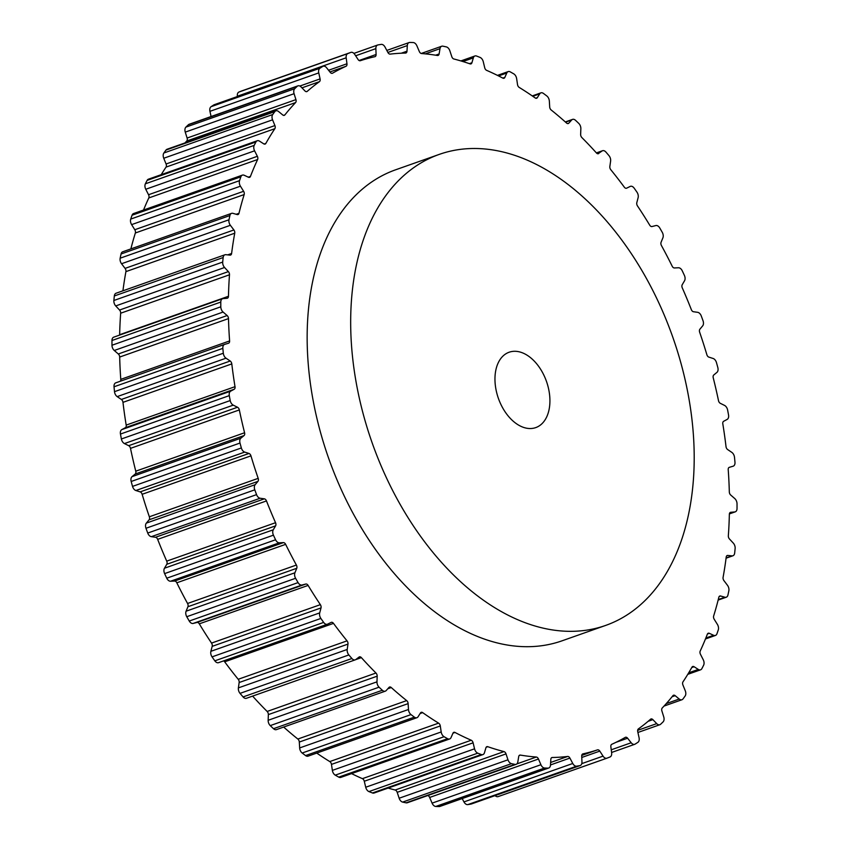 <?xml version="1.0" encoding="UTF-8"?>
<svg xmlns="http://www.w3.org/2000/svg" width="849" height="849" viewBox="0 0 849 849"><rect width="100%" height="100%" fill="white"/><g stroke="black" fill="none" stroke-linecap="round" stroke-linejoin="round"><path stroke-width="1.27" d="M222.565 298.731A4.998 3.184 70.5 0 0 220.793 302.064A375.417 239.503 70.5 0 0 220.804 306.807A4.998 3.184 70.5 0 0 223.096 312.05L227.129 315.541A2.993 1.91 70.5 0 1 228.498 318.608A364.433 232.488 70.5 0 0 229.601 340.927A2.993 1.91 70.5 0 1 228.551 343.219A2.993 1.91 70.5 0 1 228.498 343.24L224.688 344.376A4.998 3.184 70.5 0 0 224.592 344.407A4.998 3.184 70.5 0 0 222.852 348.355A375.417 239.503 70.5 0 0 223.319 353.237A4.998 3.184 70.5 0 0 226.014 358.193L230.196 361.027A2.993 1.91 70.5 0 1 231.798 363.913A364.433 232.488 70.5 0 0 235.014 386.677A2.993 1.91 70.5 0 1 234.175 389.277L230.663 391.166A4.998 3.184 70.5 0 0 229.294 395.623A375.417 239.503 70.5 0 0 230.206 400.558A4.998 3.184 70.5 0 0 233.252 405.143L237.518 407.255A2.993 1.91 70.5 0 1 239.333 409.929A364.433 232.488 70.5 0 0 244.586 432.757A2.993 1.91 70.5 0 1 244.045 435.579L240.872 438.201A4.998 3.184 70.5 0 0 240.002 443.051A375.417 239.503 70.5 0 0 241.349 447.954A4.998 3.184 70.5 0 0 244.523 452.029A4.998 3.184 70.5 0 0 244.703 452.093L248.969 453.462A2.993 1.91 70.5 0 1 249.075 453.493A2.993 1.91 70.5 0 1 250.954 455.86A364.433 232.488 70.5 0 0 258.181 478.358A2.993 1.91 70.5 0 1 257.926 481.372L255.167 484.673A4.998 3.184 70.5 0 0 254.796 489.831A375.417 239.503 70.5 0 0 256.557 494.627A4.998 3.184 70.5 0 0 259.529 498.076A4.998 3.184 70.5 0 0 260.155 498.246L264.357 498.83A2.993 1.91 70.5 0 1 264.729 498.936A2.993 1.91 70.5 0 1 266.48 500.931A364.433 232.488 70.5 0 0 275.543 522.708A2.993 1.91 70.5 0 1 275.596 525.86L273.282 529.787A4.998 3.184 70.5 0 0 273.431 535.167A375.417 239.503 70.5 0 0 275.575 539.773A4.998 3.184 70.5 0 0 278.292 542.617A4.998 3.184 70.5 0 0 279.353 542.808L283.407 542.607A2.993 1.91 70.5 0 1 284.044 542.723A2.993 1.91 70.5 0 1 285.646 544.358A364.433 232.488 70.5 0 0 296.386 565.052A2.993 1.91 70.5 0 1 296.747 568.289L294.921 572.778A4.998 3.184 70.5 0 0 295.579 578.286A375.417 239.503 70.5 0 0 298.073 582.605A4.998 3.184 70.5 0 0 300.482 584.887A4.998 3.184 70.5 0 0 301.968 585.014L305.81 584.038A2.993 1.91 70.5 0 1 306.701 584.112A2.993 1.91 70.5 0 1 308.113 585.417A364.433 232.488 70.5 0 0 320.36 604.658A2.993 1.91 70.5 0 1 321.018 607.926L319.702 612.893A4.998 3.184 70.5 0 0 320.869 618.443A375.417 239.503 70.5 0 0 323.66 622.413A4.998 3.184 70.5 0 0 325.729 624.164A4.998 3.184 70.5 0 0 327.385 624.238A4.998 3.184 70.5 0 0 327.597 624.142L331.184 622.402A2.993 1.91 70.5 0 1 331.312 622.349A2.993 1.91 70.5 0 1 332.299 622.391A2.993 1.91 70.5 0 1 333.498 623.378A364.433 232.488 70.5 0 0 347.039 640.857A2.993 1.91 70.5 0 1 347.973 644.094L347.209 649.464A4.998 3.184 70.5 0 0 348.854 654.95A375.417 239.503 70.5 0 0 351.9 658.506A4.998 3.184 70.5 0 0 353.598 659.779A4.998 3.184 70.5 0 0 355.253 659.843A4.998 3.184 70.5 0 0 355.827 659.535L359.074 657.052A2.993 1.91 70.5 0 1 359.414 656.871A2.993 1.91 70.5 0 1 360.411 656.914A2.993 1.91 70.5 0 1 361.377 657.625A364.433 232.488 70.5 0 0 375.969 673.024A2.993 1.91 70.5 0 1 377.189 676.175L376.967 681.843A4.998 3.184 70.5 0 0 379.068 687.181A375.417 239.503 70.5 0 0 382.326 690.269A4.998 3.184 70.5 0 0 383.61 691.107A4.998 3.184 70.5 0 0 385.266 691.182A4.998 3.184 70.5 0 0 386.168 690.577L389.012 687.403A2.993 1.91 70.5 0 1 389.553 687.032A2.993 1.91 70.5 0 1 390.54 687.074A2.993 1.91 70.5 0 1 391.272 687.541A364.433 232.488 70.5 0 0 406.671 700.605A2.993 1.91 70.5 0 1 408.136 703.619L408.475 709.499A4.998 3.184 70.5 0 0 411.001 714.593A375.417 239.503 70.5 0 0 414.386 717.15A4.998 3.184 70.5 0 0 415.257 717.638A4.998 3.184 70.5 0 0 416.912 717.702A4.998 3.184 70.5 0 0 418.09 716.726L420.499 712.916A2.993 1.91 70.5 0 1 421.2 712.332A2.993 1.91 70.5 0 1 422.197 712.375A2.993 1.91 70.5 0 1 422.664 712.629A364.433 232.488 70.5 0 0 438.604 723.136A2.993 1.91 70.5 0 1 440.291 725.959L441.183 731.955A4.998 3.184 70.5 0 0 444.08 736.709A375.417 239.503 70.5 0 0 447.561 738.694A4.998 3.184 70.5 0 0 447.985 738.895A4.998 3.184 70.5 0 0 449.641 738.97A4.998 3.184 70.5 0 0 451.042 737.558L452.973 733.175A2.993 1.91 70.5 0 1 453.822 732.326A2.993 1.91 70.5 0 1 454.809 732.369A2.993 1.91 70.5 0 1 455.011 732.464A364.433 232.488 70.5 0 0 471.227 740.232A2.993 1.91 70.5 0 1 473.105 742.822L474.549 748.818A4.998 3.184 70.5 0 0 477.764 753.159A375.417 239.503 70.5 0 0 479.515 753.859A375.417 239.503 70.5 0 0 481.277 754.538A4.998 3.184 70.5 0 0 482.911 754.591A4.998 3.184 70.5 0 0 484.482 752.702L485.904 747.82A2.993 1.91 70.5 0 1 486.848 746.674A2.993 1.91 70.5 0 1 487.772 746.696A364.433 232.488 70.5 0 0 503.988 751.598A2.993 1.91 70.5 0 1 504.189 751.662A2.993 1.91 70.5 0 1 506.025 753.901L507.978 759.802A4.998 3.184 70.5 0 0 511.045 763.527A4.998 3.184 70.5 0 0 511.469 763.654A375.417 239.503 70.5 0 0 514.95 764.397A4.998 3.184 70.5 0 0 516.128 764.333A4.998 3.184 70.5 0 0 517.826 761.893L518.707 756.597A2.993 1.91 70.5 0 1 519.726 755.143A2.993 1.91 70.5 0 1 520.384 755.09A364.433 232.488 70.5 0 0 536.313 757.032A2.993 1.91 70.5 0 1 536.78 757.149A2.993 1.91 70.5 0 1 538.478 759.017L540.909 764.716A4.998 3.184 70.5 0 0 543.742 767.836A4.998 3.184 70.5 0 0 544.612 768.027A375.417 239.503 70.5 0 0 547.998 768.122A4.998 3.184 70.5 0 0 548.741 768.005A4.998 3.184 70.5 0 0 550.502 764.991L550.831 759.377A2.993 1.91 70.5 0 1 551.882 757.563A2.993 1.91 70.5 0 1 552.285 757.499A364.433 232.488 70.5 0 0 567.663 756.459A2.993 1.91 70.5 0 1 568.384 756.565A2.993 1.91 70.5 0 1 569.912 758.083L572.778 763.484A4.998 3.184 70.5 0 0 575.335 766.01A4.998 3.184 70.5 0 0 576.63 766.18A375.417 239.503 70.5 0 0 579.867 765.628A4.998 3.184 70.5 0 0 580.196 765.543A4.998 3.184 70.5 0 0 581.958 761.935L581.724 756.088A2.993 1.91 70.5 0 1 582.785 753.923A2.993 1.91 70.5 0 1 582.923 753.88A364.433 232.488 70.5 0 0 597.484 749.869A2.993 1.91 70.5 0 1 598.449 749.922A2.993 1.91 70.5 0 1 599.797 751.11L603.045 756.119A4.998 3.184 70.5 0 0 605.284 758.104A4.998 3.184 70.5 0 0 606.939 758.178A4.998 3.184 70.5 0 0 606.982 758.168A375.417 239.503 70.5 0 0 610.017 756.979A4.998 3.184 70.5 0 0 611.641 752.776L610.856 746.802A2.993 1.91 70.5 0 1 611.789 744.297A364.433 232.488 70.5 0 0 625.278 737.378A2.993 1.91 70.5 0 1 625.49 737.282A2.993 1.91 70.5 0 1 626.477 737.325A2.993 1.91 70.5 0 1 627.602 738.216L631.189 742.758A4.998 3.184 70.5 0 0 633.067 744.233A4.998 3.184 70.5 0 0 634.723 744.308A4.998 3.184 70.5 0 0 635.137 744.106A375.417 239.503 70.5 0 0 637.917 742.313A4.998 3.184 70.5 0 0 639.064 737.664L637.737 731.668A2.993 1.91 70.5 0 1 638.384 728.909A364.433 232.488 70.5 0 0 650.578 719.209A2.993 1.91 70.5 0 1 650.992 718.965A2.993 1.91 70.5 0 1 651.979 719.007A2.993 1.91 70.5 0 1 652.87 719.634L656.733 723.624A4.998 3.184 70.5 0 0 658.208 724.653A4.998 3.184 70.5 0 0 659.864 724.717A4.998 3.184 70.5 0 0 660.618 724.25A375.417 239.503 70.5 0 0 663.101 721.873A4.998 3.184 70.5 0 0 663.738 716.874L661.891 710.953A2.993 1.91 70.5 0 1 662.241 707.992A364.433 232.488 70.5 0 0 672.928 695.671A2.993 1.91 70.5 0 1 673.522 695.235A2.993 1.91 70.5 0 1 674.52 695.278A2.993 1.91 70.5 0 1 675.157 695.66L679.221 699.035A4.998 3.184 70.5 0 0 680.282 699.672A4.998 3.184 70.5 0 0 681.938 699.746A4.998 3.184 70.5 0 0 682.989 698.95A375.417 239.503 70.5 0 0 685.122 696.021A4.998 3.184 70.5 0 0 685.26 690.746L682.925 685.005A2.993 1.91 70.5 0 1 682.967 681.885A364.433 232.488 70.5 0 0 691.967 667.165A2.993 1.91 70.5 0 1 692.72 666.497A2.993 1.91 70.5 0 1 693.718 666.539A2.993 1.91 70.5 0 1 694.089 666.73L698.292 669.426A4.998 3.184 70.5 0 0 698.918 669.744A4.998 3.184 70.5 0 0 700.574 669.819A4.998 3.184 70.5 0 0 701.879 668.609A375.417 239.503 70.5 0 0 703.63 665.192A4.998 3.184 70.5 0 0 703.237 659.737L700.457 654.271A2.993 1.91 70.5 0 1 700.202 651.056A364.433 232.488 70.5 0 0 707.355 634.182A2.993 1.91 70.5 0 1 708.236 633.237A2.993 1.91 70.5 0 1 709.233 633.28A2.993 1.91 70.5 0 1 709.34 633.322L713.606 635.296A4.998 3.184 70.5 0 0 713.786 635.37A4.998 3.184 70.5 0 0 715.442 635.445A4.998 3.184 70.5 0 0 716.949 633.768A375.417 239.503 70.5 0 0 718.275 629.916A4.998 3.184 70.5 0 0 717.384 624.376L714.211 619.271A2.993 1.91 70.5 0 1 713.648 616.013A364.433 232.488 70.5 0 0 718.838 597.271A2.993 1.91 70.5 0 1 719.814 596.03A2.993 1.91 70.5 0 1 720.642 596.019L724.908 597.229A4.998 3.184 70.5 0 0 726.288 597.208A4.998 3.184 70.5 0 0 727.943 595.022A375.417 239.503 70.5 0 0 728.845 590.798A4.998 3.184 70.5 0 0 727.455 585.269L723.932 580.62A2.993 1.91 70.5 0 1 723.083 577.373A364.433 232.488 70.5 0 0 726.213 557.082A2.993 1.91 70.5 0 1 727.253 555.501A2.993 1.91 70.5 0 1 727.816 555.437L731.997 555.872A4.998 3.184 70.5 0 0 732.931 555.766A4.998 3.184 70.5 0 0 734.672 553.028A375.417 239.503 70.5 0 0 735.128 548.507A4.998 3.184 70.5 0 0 733.271 543.073L729.45 538.966A2.993 1.91 70.5 0 1 728.336 535.783A364.433 232.488 70.5 0 0 729.355 514.292A2.993 1.91 70.5 0 1 730.427 512.361A2.993 1.91 70.5 0 1 730.724 512.297L734.746 511.947A4.998 3.184 70.5 0 0 735.255 511.841A4.998 3.184 70.5 0 0 737.028 508.498A375.417 239.503 70.5 0 0 737.028 503.754A4.998 3.184 70.5 0 0 734.725 498.522L730.692 495.02A2.993 1.91 70.5 0 1 729.323 491.953A364.433 232.488 70.5 0 0 728.219 469.646A2.993 1.91 70.5 0 1 729.27 467.343A2.993 1.91 70.5 0 1 729.333 467.332L733.133 466.197A4.998 3.184 70.5 0 0 733.228 466.165A4.998 3.184 70.5 0 0 734.969 462.206A375.417 239.503 70.5 0 0 734.502 457.335A4.998 3.184 70.5 0 0 731.817 452.379L727.635 449.546A2.993 1.91 70.5 0 1 726.022 446.648A364.433 232.488 70.5 0 0 722.817 423.895A2.993 1.91 70.5 0 1 723.645 421.295L727.169 419.406A4.998 3.184 70.5 0 0 728.538 414.949A375.417 239.503 70.5 0 0 727.614 410.014A4.998 3.184 70.5 0 0 724.568 405.429L720.313 403.317A2.993 1.91 70.5 0 1 718.498 400.643A364.433 232.488 70.5 0 0 713.234 377.816A2.993 1.91 70.5 0 1 713.776 374.982L716.949 372.361A4.998 3.184 70.5 0 0 717.819 367.521A375.417 239.503 70.5 0 0 716.471 362.608A4.998 3.184 70.5 0 0 713.298 358.543A4.998 3.184 70.5 0 0 713.118 358.48L708.851 357.111A2.993 1.91 70.5 0 1 708.745 357.079A2.993 1.91 70.5 0 1 706.867 354.702A364.433 232.488 70.5 0 0 699.65 332.214A2.993 1.91 70.5 0 1 699.894 329.2L702.654 325.889A4.998 3.184 70.5 0 0 703.025 320.731A375.417 239.503 70.5 0 0 701.263 315.945A4.998 3.184 70.5 0 0 698.292 312.496A4.998 3.184 70.5 0 0 697.666 312.326L693.474 311.732A2.993 1.91 70.5 0 1 693.092 311.636A2.993 1.91 70.5 0 1 691.341 309.641A364.433 232.488 70.5 0 0 682.278 287.864A2.993 1.91 70.5 0 1 682.225 284.712L684.538 280.775A4.998 3.184 70.5 0 0 684.39 275.394A375.417 239.503 70.5 0 0 682.246 270.799A4.998 3.184 70.5 0 0 679.529 267.955A4.998 3.184 70.5 0 0 678.468 267.764L674.414 267.955A2.993 1.91 70.5 0 1 673.777 267.849A2.993 1.91 70.5 0 1 672.185 266.204A364.433 232.488 70.5 0 0 661.435 245.52A2.993 1.91 70.5 0 1 661.074 242.283L662.91 237.794A4.998 3.184 70.5 0 0 662.241 232.286A375.417 239.503 70.5 0 0 659.747 227.957A4.998 3.184 70.5 0 0 657.338 225.685A4.998 3.184 70.5 0 0 655.863 225.558L652.011 226.534A2.993 1.91 70.5 0 1 651.119 226.46A2.993 1.91 70.5 0 1 649.708 225.155A364.433 232.488 70.5 0 0 637.472 205.914A2.993 1.91 70.5 0 1 636.814 202.646L638.119 197.679A4.998 3.184 70.5 0 0 636.952 192.129A375.417 239.503 70.5 0 0 634.161 188.16A4.998 3.184 70.5 0 0 632.091 186.409A4.998 3.184 70.5 0 0 630.436 186.334A4.998 3.184 70.5 0 0 630.223 186.419L626.647 188.17A2.993 1.91 70.5 0 1 626.52 188.223A2.993 1.91 70.5 0 1 625.522 188.181A2.993 1.91 70.5 0 1 624.323 187.183A364.433 232.488 70.5 0 0 610.792 169.715A2.993 1.91 70.5 0 1 609.847 166.478L610.611 161.108A4.998 3.184 70.5 0 0 608.966 155.622A375.417 239.503 70.5 0 0 605.921 152.067A4.998 3.184 70.5 0 0 604.223 150.793A4.998 3.184 70.5 0 0 602.567 150.719L596.401 152.905A364.433 232.488 70.5 0 0 581.852 137.549A2.993 1.91 70.5 0 1 580.642 134.397L580.854 128.719A4.998 3.184 70.5 0 0 578.753 123.392A375.417 239.503 70.5 0 0 575.505 120.303A4.998 3.184 70.5 0 0 574.211 119.465A4.998 3.184 70.5 0 0 572.555 119.391A4.998 3.184 70.5 0 0 571.664 119.996L568.809 123.169A2.993 1.91 70.5 0 1 568.268 123.53A2.993 1.91 70.5 0 1 567.281 123.487A2.993 1.91 70.5 0 1 566.548 123.031A364.433 232.488 70.5 0 0 551.15 109.967A2.993 1.91 70.5 0 1 549.696 106.953L549.345 101.063A4.998 3.184 70.5 0 0 546.83 95.979A375.417 239.503 70.5 0 0 543.434 93.422A4.998 3.184 70.5 0 0 542.564 92.934A4.998 3.184 70.5 0 0 540.909 92.859A4.998 3.184 70.5 0 0 539.741 93.836L537.332 97.646A2.993 1.91 70.5 0 1 536.621 98.24A2.993 1.91 70.5 0 1 535.634 98.197A2.993 1.91 70.5 0 1 535.167 97.943A364.433 232.488 70.5 0 0 519.217 87.426A2.993 1.91 70.5 0 1 517.529 84.603L516.638 78.617A4.998 3.184 70.5 0 0 513.741 73.852A375.417 239.503 70.5 0 0 510.26 71.878A4.998 3.184 70.5 0 0 509.835 71.677A4.998 3.184 70.5 0 0 508.18 71.603A4.998 3.184 70.5 0 0 506.779 73.014L504.847 77.397L502.82 78.108A364.433 232.488 70.5 0 0 486.594 70.34A2.993 1.91 70.5 0 1 484.715 67.75L483.283 61.754A4.998 3.184 70.5 0 0 480.056 57.414A375.417 239.503 70.5 0 0 478.305 56.713A375.417 239.503 70.5 0 0 476.544 56.034A4.998 3.184 70.5 0 0 474.92 55.97A4.998 3.184 70.5 0 0 473.339 57.87L471.917 62.752A2.993 1.91 70.5 0 1 470.972 63.887A2.993 1.91 70.5 0 1 470.049 63.877A364.433 232.488 70.5 0 0 453.833 58.974A2.993 1.91 70.5 0 1 453.631 58.91A2.993 1.91 70.5 0 1 451.795 56.671L449.843 50.77A4.998 3.184 70.5 0 0 446.786 47.045A4.998 3.184 70.5 0 0 446.362 46.907A375.417 239.503 70.5 0 0 442.881 46.175A4.998 3.184 70.5 0 0 441.692 46.239A4.998 3.184 70.5 0 0 439.994 48.669L439.113 53.965A2.993 1.91 70.5 0 1 438.095 55.429A2.993 1.91 70.5 0 1 437.437 55.482A364.433 232.488 70.5 0 0 421.507 53.529A2.993 1.91 70.5 0 1 421.04 53.423A2.993 1.91 70.5 0 1 419.342 51.556L416.912 45.857A4.998 3.184 70.5 0 0 414.079 42.737A4.998 3.184 70.5 0 0 413.219 42.546A375.417 239.503 70.5 0 0 409.823 42.45A4.998 3.184 70.5 0 0 409.08 42.567A4.998 3.184 70.5 0 0 407.318 45.581L406.989 51.195A2.993 1.91 70.5 0 1 405.939 52.999A2.993 1.91 70.5 0 1 405.546 53.073A364.433 232.488 70.5 0 0 390.169 54.113A2.993 1.91 70.5 0 1 389.436 54.007A2.993 1.91 70.5 0 1 387.908 52.489L385.043 47.088A4.998 3.184 70.5 0 0 382.485 44.551A4.998 3.184 70.5 0 0 381.19 44.392A375.417 239.503 70.5 0 0 377.954 44.933A4.998 3.184 70.5 0 0 377.635 45.018A4.998 3.184 70.5 0 0 375.863 48.637L376.096 54.485A2.993 1.91 70.5 0 1 375.035 56.65A2.993 1.91 70.5 0 1 374.897 56.692A364.433 232.488 70.5 0 0 360.337 60.704A2.993 1.91 70.5 0 1 359.371 60.65A2.993 1.91 70.5 0 1 358.034 59.462L354.776 54.442A4.998 3.184 70.5 0 0 352.537 52.468A4.998 3.184 70.5 0 0 350.881 52.394A4.998 3.184 70.5 0 0 350.849 52.405A375.417 239.503 70.5 0 0 347.803 53.593A4.998 3.184 70.5 0 0 346.18 57.796L346.965 63.771A2.993 1.91 70.5 0 1 346.031 66.275A364.433 232.488 70.5 0 0 332.543 73.194A2.993 1.91 70.5 0 1 332.341 73.279A2.993 1.91 70.5 0 1 331.343 73.237A2.993 1.91 70.5 0 1 330.219 72.356L326.632 67.814A4.998 3.184 70.5 0 0 324.764 66.328A4.998 3.184 70.5 0 0 323.108 66.264A4.998 3.184 70.5 0 0 322.684 66.466A375.417 239.503 70.5 0 0 319.903 68.26A4.998 3.184 70.5 0 0 318.757 72.897L320.084 78.904A2.993 1.91 70.5 0 1 319.447 81.663A364.433 232.488 70.5 0 0 307.253 91.352A2.993 1.91 70.5 0 1 306.839 91.596A2.993 1.91 70.5 0 1 305.842 91.554A2.993 1.91 70.5 0 1 304.95 90.939L301.098 86.948A4.998 3.184 70.5 0 0 299.612 85.919A4.998 3.184 70.5 0 0 297.957 85.845A4.998 3.184 70.5 0 0 297.203 86.311A375.417 239.503 70.5 0 0 294.73 88.699A4.998 3.184 70.5 0 0 294.083 93.698L295.93 99.62A2.993 1.91 70.5 0 1 295.579 102.58A364.433 232.488 70.5 0 0 284.893 114.891A2.993 1.91 70.5 0 1 284.298 115.337A2.993 1.91 70.5 0 1 283.301 115.294A2.993 1.91 70.5 0 1 282.664 114.902L278.599 111.537A4.998 3.184 70.5 0 0 277.538 110.89A4.998 3.184 70.5 0 0 275.883 110.826A4.998 3.184 70.5 0 0 274.832 111.622A375.417 239.503 70.5 0 0 272.699 114.551A4.998 3.184 70.5 0 0 272.571 119.826L274.906 125.567A2.993 1.91 70.5 0 1 274.853 128.687A364.433 232.488 70.5 0 0 265.854 143.407L264.092 144.022A2.993 1.91 70.5 0 1 263.731 143.842L259.529 141.146A4.998 3.184 70.5 0 0 258.903 140.828A4.998 3.184 70.5 0 0 257.247 140.754A4.998 3.184 70.5 0 0 255.942 141.963A375.417 239.503 70.5 0 0 254.201 145.381A4.998 3.184 70.5 0 0 254.583 150.825L257.364 156.301A2.993 1.91 70.5 0 1 257.618 159.516A364.433 232.488 70.5 0 0 250.466 176.39A2.993 1.91 70.5 0 1 249.585 177.335A2.993 1.91 70.5 0 1 248.598 177.292A2.993 1.91 70.5 0 1 248.481 177.25L244.215 175.276A4.998 3.184 70.5 0 0 244.034 175.202A4.998 3.184 70.5 0 0 242.379 175.127A4.998 3.184 70.5 0 0 240.883 176.794A375.417 239.503 70.5 0 0 239.545 180.657A4.998 3.184 70.5 0 0 240.437 186.196L243.621 191.29A2.993 1.91 70.5 0 1 244.172 194.559A364.433 232.488 70.5 0 0 238.983 213.301A2.993 1.91 70.5 0 1 238.007 214.542A2.993 1.91 70.5 0 1 237.179 214.553L232.923 213.343A4.998 3.184 70.5 0 0 231.533 213.364A4.998 3.184 70.5 0 0 229.888 215.55A375.417 239.503 70.5 0 0 228.986 219.774A4.998 3.184 70.5 0 0 230.366 225.303L233.9 229.952A2.993 1.91 70.5 0 1 234.738 233.199A364.433 232.488 70.5 0 0 231.607 253.49A2.993 1.91 70.5 0 1 230.578 255.061A2.993 1.91 70.5 0 1 230.005 255.125L225.834 254.689A4.998 3.184 70.5 0 0 224.889 254.796A4.998 3.184 70.5 0 0 223.149 257.544A375.417 239.503 70.5 0 0 222.703 262.065A4.998 3.184 70.5 0 0 224.56 267.499L228.37 271.606A2.993 1.91 70.5 0 1 229.485 274.789A364.433 232.488 70.5 0 0 228.466 296.269A2.993 1.91 70.5 0 1 227.405 298.201A2.993 1.91 70.5 0 1 227.097 298.264L223.075 298.625A4.998 3.184 70.5 0 0 222.565 298.731L113.745 337.159A4.998 3.184 70.5 0 0 111.972 340.502A375.417 239.503 70.5 0 0 111.972 345.246A4.998 3.184 70.5 0 0 114.275 350.478L118.308 353.98A2.993 1.91 70.5 0 1 119.677 357.047A364.433 232.488 70.5 0 0 120.781 379.354A2.993 1.91 70.5 0 1 120.314 381.233M119.613 335.09A2.993 1.91 70.5 0 0 119.645 334.708A364.433 232.488 70.5 0 1 120.664 313.217A2.993 1.91 70.5 0 0 119.55 310.034L115.729 305.927A4.998 3.184 70.5 0 1 113.872 300.493A375.417 239.503 70.5 0 1 114.328 295.972A4.998 3.184 70.5 0 1 116.069 293.234L224.889 254.796M234.738 233.199L125.917 271.627A364.433 232.488 70.5 0 0 122.925 290.804M125.917 271.627A2.993 1.91 70.5 0 0 125.068 268.38L121.545 263.731A4.998 3.184 70.5 0 1 120.155 258.202A375.417 239.503 70.5 0 1 121.057 253.978A4.998 3.184 70.5 0 1 122.712 251.792L231.533 213.364M244.172 194.559L135.352 232.987A364.433 232.488 70.5 0 0 130.863 248.916M135.352 232.987A2.993 1.91 70.5 0 0 134.789 229.729L131.616 224.624A4.998 3.184 70.5 0 1 130.725 219.084A375.417 239.503 70.5 0 1 132.051 215.232A4.998 3.184 70.5 0 1 133.558 213.555L242.379 175.127M257.618 159.516L148.798 197.944A364.433 232.488 70.5 0 0 143.534 210.032M148.798 197.944A2.993 1.91 70.5 0 0 148.543 194.729L145.763 189.263A4.998 3.184 70.5 0 1 145.37 183.808A375.417 239.503 70.5 0 1 147.121 180.391A4.998 3.184 70.5 0 1 148.426 179.181L257.247 140.754M274.853 128.687L166.033 167.115A364.433 232.488 70.5 0 0 161.225 174.661M166.033 167.115A2.993 1.91 70.5 0 0 166.075 163.995L163.74 158.254A4.998 3.184 70.5 0 1 163.878 152.979A375.417 239.503 70.5 0 1 166.011 150.05A4.998 3.184 70.5 0 1 167.062 149.254L275.883 110.826M295.579 102.58L186.759 141.008A364.433 232.488 70.5 0 0 184.965 142.929M186.759 141.008A2.993 1.91 70.5 0 0 187.109 138.047L185.262 132.126A4.998 3.184 70.5 0 1 185.899 127.127A375.417 239.503 70.5 0 1 188.382 124.75A4.998 3.184 70.5 0 1 189.136 124.283L297.957 85.845M323.108 66.264L214.277 104.692A4.998 3.184 70.5 0 0 213.863 104.894A375.417 239.503 70.5 0 0 211.083 106.687A4.998 3.184 70.5 0 0 209.936 111.336L211.083 116.525M242.103 90.811A4.998 3.184 70.5 0 0 242.061 90.822A4.998 3.184 70.5 0 0 242.018 90.832A375.417 239.503 70.5 0 0 238.983 92.021A4.998 3.184 70.5 0 0 237.359 96.224L237.391 96.531M495.073 795.609A4.998 3.184 70.5 0 0 496.463 796.532A4.998 3.184 70.5 0 0 498.119 796.606A4.998 3.184 70.5 0 0 498.151 796.595L606.897 758.189M462.185 798.569L463.957 801.912A4.998 3.184 70.5 0 0 466.515 804.449A4.998 3.184 70.5 0 0 467.81 804.608A375.417 239.503 70.5 0 0 471.046 804.067A4.998 3.184 70.5 0 0 471.365 803.982A4.998 3.184 70.5 0 0 471.673 803.844M538.478 759.017L429.658 797.444L432.088 803.143A4.998 3.184 70.5 0 0 434.921 806.263A4.998 3.184 70.5 0 0 435.781 806.454A375.417 239.503 70.5 0 0 439.177 806.55A4.998 3.184 70.5 0 0 439.92 806.433L548.741 768.005M429.658 797.444A2.993 1.91 70.5 0 0 427.96 795.577A2.993 1.91 70.5 0 0 427.8 795.524M506.025 753.901L397.205 792.329L399.157 798.23A4.998 3.184 70.5 0 0 402.214 801.955A4.998 3.184 70.5 0 0 402.638 802.093A375.417 239.503 70.5 0 0 406.119 802.825A4.998 3.184 70.5 0 0 407.308 802.761L516.128 764.333M397.205 792.329A2.993 1.91 70.5 0 0 395.369 790.09A2.993 1.91 70.5 0 0 395.167 790.026A364.433 232.488 70.5 0 1 388.11 788.074M473.105 742.822L364.285 781.25L365.717 787.246A4.998 3.184 70.5 0 0 368.944 791.586A375.417 239.503 70.5 0 0 370.695 792.287A375.417 239.503 70.5 0 0 372.456 792.966A4.998 3.184 70.5 0 0 374.08 793.03L482.911 754.591M364.285 781.25A2.993 1.91 70.5 0 0 362.406 778.66A364.433 232.488 70.5 0 1 351.539 773.609M440.291 725.959L331.471 764.397L332.362 770.383A4.998 3.184 70.5 0 0 335.259 775.148A375.417 239.503 70.5 0 0 338.74 777.122A4.998 3.184 70.5 0 0 339.165 777.323A4.998 3.184 70.5 0 0 340.82 777.397L449.641 738.97M331.471 764.397A2.993 1.91 70.5 0 0 329.783 761.574A364.433 232.488 70.5 0 1 316.741 753.084M408.136 703.619L299.304 742.047L299.655 747.937A4.998 3.184 70.5 0 0 302.17 753.021A375.417 239.503 70.5 0 0 305.566 755.578A4.998 3.184 70.5 0 0 306.436 756.066A4.998 3.184 70.5 0 0 308.091 756.141L416.912 717.702M299.304 742.047A2.993 1.91 70.5 0 0 297.85 739.033A364.433 232.488 70.5 0 1 283.672 727.062M377.189 676.175L268.358 714.603L268.146 720.281A4.998 3.184 70.5 0 0 270.247 725.608A375.417 239.503 70.5 0 0 273.495 728.697A4.998 3.184 70.5 0 0 274.789 729.535A4.998 3.184 70.5 0 0 276.445 729.609L385.266 691.182M268.358 714.603A2.993 1.91 70.5 0 0 267.148 711.451A364.433 232.488 70.5 0 1 252.599 696.095M347.973 644.094L239.153 682.522L238.389 687.892A4.998 3.184 70.5 0 0 240.034 693.378A375.417 239.503 70.5 0 0 243.079 696.933A4.998 3.184 70.5 0 0 244.777 698.207A4.998 3.184 70.5 0 0 246.433 698.281L355.253 659.843M239.153 682.522A2.993 1.91 70.5 0 0 238.208 679.285A364.433 232.488 70.5 0 1 224.677 661.817A2.993 1.91 70.5 0 0 223.616 660.883M321.018 607.926L212.186 646.354L210.881 651.321A4.998 3.184 70.5 0 0 212.048 656.871A375.417 239.503 70.5 0 0 214.839 660.84A4.998 3.184 70.5 0 0 216.909 662.591A4.998 3.184 70.5 0 0 218.564 662.666A4.998 3.184 70.5 0 0 218.777 662.581M212.186 646.354A2.993 1.91 70.5 0 0 211.528 643.086A364.433 232.488 70.5 0 1 199.292 623.845A2.993 1.91 70.5 0 0 197.881 622.54A2.993 1.91 70.5 0 0 196.989 622.466L193.137 623.442A4.998 3.184 70.5 0 1 191.662 623.315A4.998 3.184 70.5 0 1 189.253 621.044A375.417 239.503 70.5 0 1 186.759 616.714A4.998 3.184 70.5 0 1 186.09 611.206L187.926 606.717A2.993 1.91 70.5 0 0 187.565 603.48A364.433 232.488 70.5 0 1 176.815 582.796A2.993 1.91 70.5 0 0 175.223 581.151A2.993 1.91 70.5 0 0 174.586 581.045L170.532 581.236A4.998 3.184 70.5 0 1 169.471 581.045A4.998 3.184 70.5 0 1 166.754 578.201A375.417 239.503 70.5 0 1 164.61 573.606A4.998 3.184 70.5 0 1 164.462 568.225L166.775 564.288A2.993 1.91 70.5 0 0 166.722 561.136A364.433 232.488 70.5 0 1 157.659 539.359A2.993 1.91 70.5 0 0 155.908 537.364A2.993 1.91 70.5 0 0 155.526 537.268L151.334 536.674A4.998 3.184 70.5 0 1 150.708 536.504A4.998 3.184 70.5 0 1 147.737 533.055A375.417 239.503 70.5 0 1 145.975 528.269A4.998 3.184 70.5 0 1 146.346 523.111L149.106 519.8A2.993 1.91 70.5 0 0 149.35 516.786A364.433 232.488 70.5 0 1 142.133 494.298A2.993 1.91 70.5 0 0 140.255 491.921A2.993 1.91 70.5 0 0 140.149 491.889L135.882 490.52A4.998 3.184 70.5 0 1 135.702 490.457A4.998 3.184 70.5 0 1 132.529 486.392A375.417 239.503 70.5 0 1 131.181 481.479A4.998 3.184 70.5 0 1 132.051 476.639L135.224 474.018A2.993 1.91 70.5 0 0 135.766 471.184A364.433 232.488 70.5 0 1 130.502 448.357A2.993 1.91 70.5 0 0 128.687 445.683L124.432 443.571A4.998 3.184 70.5 0 1 121.386 438.986A375.417 239.503 70.5 0 1 120.462 434.051A4.998 3.184 70.5 0 1 121.832 429.594L125.355 427.705A2.993 1.91 70.5 0 0 126.183 425.105A364.433 232.488 70.5 0 1 122.978 402.352A2.993 1.91 70.5 0 0 121.365 399.454L117.183 396.621A4.998 3.184 70.5 0 1 114.498 391.665A375.417 239.503 70.5 0 1 114.031 386.794A4.998 3.184 70.5 0 1 115.772 382.835A4.998 3.184 70.5 0 1 115.867 382.803L224.497 344.439M439.262 154.391L395.74 169.758A249.776 159.347 70.5 0 0 312.687 398.043A249.776 159.347 70.5 0 0 479.314 637.196A249.776 159.347 70.5 0 0 562.091 640.804L605.613 625.437A249.776 159.347 70.5 0 0 688.666 397.162A249.776 159.347 70.5 0 0 522.039 157.999A249.776 159.347 70.5 0 0 439.262 154.391A249.776 159.347 70.5 0 0 356.209 382.666A249.776 159.347 70.5 0 0 522.846 621.829A249.776 159.347 70.5 0 0 605.613 625.437M602.567 150.719A4.998 3.184 70.5 0 0 601.994 151.037L598.025 153.775M596.444 152.947A2.993 1.91 70.5 0 0 597.409 153.658A2.993 1.91 70.5 0 0 598.407 153.701A2.993 1.91 70.5 0 0 598.747 153.51M502.81 78.108A2.993 1.91 70.5 0 0 503.011 78.193A2.993 1.91 70.5 0 0 504.009 78.246A2.993 1.91 70.5 0 0 504.847 77.397M264.113 144.033A2.993 1.91 70.5 0 0 265.1 144.075A2.993 1.91 70.5 0 0 265.854 143.407M522.506 427.015A39.967 25.491 70.5 0 0 535.751 427.599A39.967 25.491 70.5 0 0 549.038 391.071A39.967 25.491 70.5 0 0 522.379 352.802A39.967 25.491 70.5 0 0 509.135 352.229A39.967 25.491 70.5 0 0 495.848 388.757A39.967 25.491 70.5 0 0 522.506 427.015M477.764 753.159L368.944 791.586M474.549 748.818L365.717 787.246M471.227 740.232L362.406 778.66M455.011 732.464L452.973 733.186M447.561 738.694L338.74 777.122M444.08 736.709L335.259 775.148M441.183 731.955L332.362 770.383M438.604 723.136L329.783 761.574M422.664 712.629L420.106 713.531M414.386 717.15L305.566 755.578M411.001 714.593L302.17 753.021M408.475 709.499L299.655 747.937M406.671 700.605L297.85 739.033M391.272 687.541L387.781 688.772M382.326 690.269L273.495 728.697M379.068 687.181L270.247 725.608M376.967 681.843L268.146 720.281M375.969 673.024L267.148 711.451M361.377 657.625L355.699 659.631M351.9 658.506L243.079 696.933M348.854 654.95L240.034 693.378M347.209 649.464L238.389 687.892M347.039 640.857L238.208 679.285M333.498 623.378L224.677 661.817M323.66 622.413L214.839 660.84M320.869 618.443L212.048 656.871M319.702 612.893L210.881 651.321M320.36 604.658L211.528 643.086M308.113 585.417L199.292 623.845M305.81 584.038L196.989 622.466M301.968 585.014L193.137 623.442M298.073 582.605L189.253 621.044M295.579 578.286L186.759 616.714M294.921 572.778L186.09 611.206M296.747 568.289L187.926 606.717M296.386 565.052L187.565 603.48M285.646 544.358L176.815 582.796M283.407 542.607L174.586 581.045M279.353 542.808L170.532 581.236M275.575 539.773L166.754 578.201M273.431 535.167L164.61 573.606M273.282 529.787L164.462 568.225M275.596 525.86L166.775 564.288M275.543 522.708L166.722 561.136M266.48 500.931L157.659 539.359M264.357 498.83L155.526 537.268M260.155 498.246L151.334 536.674M256.557 494.627L147.737 533.055M254.796 489.831L145.975 528.269M255.167 484.673L146.346 523.111M257.926 481.372L149.106 519.8M258.181 478.358L149.35 516.786M250.954 455.86L142.133 494.298M248.969 453.462L140.149 491.889M244.703 452.093L135.882 490.52M241.349 447.954L132.529 486.392M240.002 443.051L131.181 481.479M240.872 438.201L132.051 476.639M244.045 435.579L135.224 474.018M244.586 432.757L135.766 471.184M239.333 409.929L130.502 448.357M237.518 407.255L128.687 445.683M233.252 405.143L124.432 443.571M230.206 400.558L121.386 438.986M229.294 395.623L120.462 434.051M230.663 391.166L121.832 429.594M234.175 389.277L125.355 427.705M235.014 386.677L126.183 425.105M231.798 363.913L122.978 402.352M230.196 361.027L121.365 399.454M226.014 358.193L117.183 396.621M223.319 353.237L114.498 391.665M222.852 348.355L114.031 386.794M229.601 340.927L120.781 379.354M228.498 318.608L119.677 357.047M227.129 315.541L118.308 353.98M223.096 312.05L114.275 350.478M220.804 306.807L111.972 345.246M220.793 302.064L111.972 340.502M228.466 296.269L119.645 334.708M229.485 274.789L120.664 313.217M228.37 271.606L119.55 310.034M224.56 267.499L115.729 305.927M222.703 262.065L113.872 300.493M223.149 257.544L114.328 295.972M231.607 253.49L227.649 254.88M233.9 229.952L125.068 268.38M230.366 225.303L121.545 263.731M228.986 219.774L120.155 258.202M229.888 215.55L121.057 253.978M238.983 213.301L236.202 214.277M243.621 191.29L134.789 229.729M240.437 186.196L131.616 224.624M239.545 180.657L130.725 219.084M240.883 176.794L132.051 215.232M250.466 176.39L248.29 177.154M257.364 156.301L148.543 194.729M254.583 150.825L145.763 189.263M254.201 145.381L145.37 183.808M255.942 141.963L147.121 180.391M274.906 125.567L166.075 163.995M272.571 119.826L163.74 158.254M272.699 114.551L163.878 152.979M274.832 111.622L166.011 150.05M284.893 114.891L283.555 115.368M295.93 99.62L187.109 138.047M294.083 93.698L185.262 132.126M294.73 88.699L185.899 127.127M297.203 86.311L188.382 124.75M307.253 91.352L306.362 91.671M319.447 81.663L301.957 87.84M320.084 78.904L299.888 86.036M318.757 72.897L209.936 111.336M319.903 68.26L211.083 106.687M322.684 66.466L213.863 104.894M346.031 66.275L329.911 71.963M346.965 63.771L328.574 70.265M346.18 57.796L237.359 96.224M347.803 53.593L238.983 92.021M350.849 52.405L242.018 90.832M376.096 54.485L359.063 60.502M375.863 48.637L355.635 55.779M406.989 51.195L401.29 53.211M407.318 45.581L387.876 52.436M439.113 53.965L435.654 55.185M439.994 48.669L425.296 53.869M471.917 62.752L469.391 63.643M473.339 57.87L462.938 61.542M506.779 73.014L498.543 75.922M537.332 97.646L535.708 98.219M539.741 93.836L532.801 96.287M568.809 123.169L567.62 123.583M571.664 119.996L565.572 122.15M601.994 151.037L596.476 152.979M734.746 511.947L729.397 513.836M730.724 512.297L730.14 512.509M731.997 555.872L726.107 557.952M727.816 555.437L726.776 555.808M724.908 597.229L718.265 599.564M720.642 596.019L719.156 596.539M713.606 635.296L705.837 638.034M709.34 633.322L707.44 633.991M698.292 669.426L688.698 672.811M694.089 666.73L691.744 667.558M679.221 699.035L666.253 703.609M675.157 695.66L672.058 696.753M656.733 723.624L637.652 730.352M652.87 719.634L648.148 721.3M631.189 742.758L611.259 749.794M627.602 738.216L616.034 742.302M603.045 756.119L581.777 763.633M599.797 751.11L581.777 757.467M597.484 749.869L581.756 755.419M579.867 765.628L471.046 804.067M576.63 766.18L467.81 804.608M572.778 763.484L463.957 801.912M569.912 758.083L550.513 764.938M567.663 756.459L550.651 762.466M552.285 757.499L551.532 757.764M547.998 768.122L439.177 806.55M544.612 768.027L435.781 806.454M540.909 764.716L432.088 803.143M536.313 757.032L516.829 763.92M520.384 755.09L519.185 755.514M514.95 764.397L406.119 802.825M511.469 763.654L402.638 802.093M507.978 759.802L399.157 798.23M503.988 751.598L395.167 790.026M487.772 746.696L486.137 747.279M481.277 754.538L372.456 792.966M224.592 344.407L115.772 382.835M377.635 45.018L353.927 53.391M409.08 42.567L386.815 50.431M441.692 46.239L421.2 53.476M474.92 55.97L460.89 60.926M735.255 511.841L729.387 513.91M732.931 555.766L726.075 558.196M726.288 597.208L718.137 600.084M580.196 765.543L471.365 803.982M327.385 624.238L218.564 662.666M715.442 635.445L705.466 638.968M700.574 669.819L687.775 674.339M681.938 699.746L664.035 706.071M659.864 724.717L637.917 732.475M634.723 744.308L611.609 752.469M606.939 758.178L498.119 796.606M350.881 52.394L242.061 90.822M508.18 71.603L497.461 75.391M540.909 92.859L532.259 95.916M572.555 119.391L565.328 121.938"/></g></svg>
